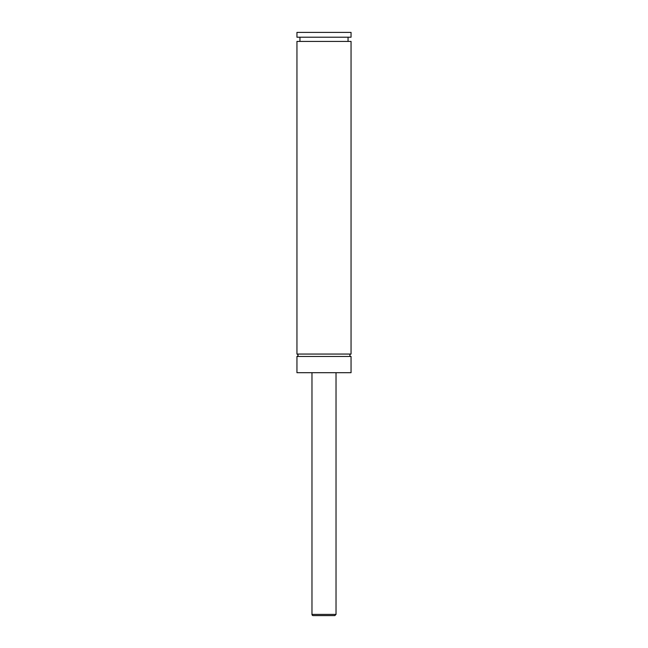 <?xml version="1.0" encoding="UTF-8"?>
<svg xmlns="http://www.w3.org/2000/svg" width="648" height="648" viewBox="0 0 648 648"><rect width="100%" height="100%" fill="white"/><g stroke="black" fill="none" stroke-linecap="round" stroke-linejoin="round"><path stroke-width="0.97" d="M296.946 356.465C298.493 355.663 298.493 354.861 296.946 354.059L351.054 354.059A1.199 1.199 0 0 0 349.855 355.266A1.199 1.199 0 0 0 351.054 356.465L351.054 372.697L296.946 372.697L296.946 356.465L351.054 356.465M334.822 615.6L313.178 615.6A1.199 1.199 0 0 1 311.971 614.401L336.029 614.401L334.822 615.6M336.029 372.697L336.029 614.401M296.946 354.059L296.946 41.415L351.054 41.415L351.054 354.059M296.946 32.4L351.054 32.4L351.054 37.211L296.946 37.211L296.946 32.4M311.971 614.401L311.971 372.697M348.049 41.415L348.049 37.211M299.951 41.415L299.951 37.211"/></g></svg>
